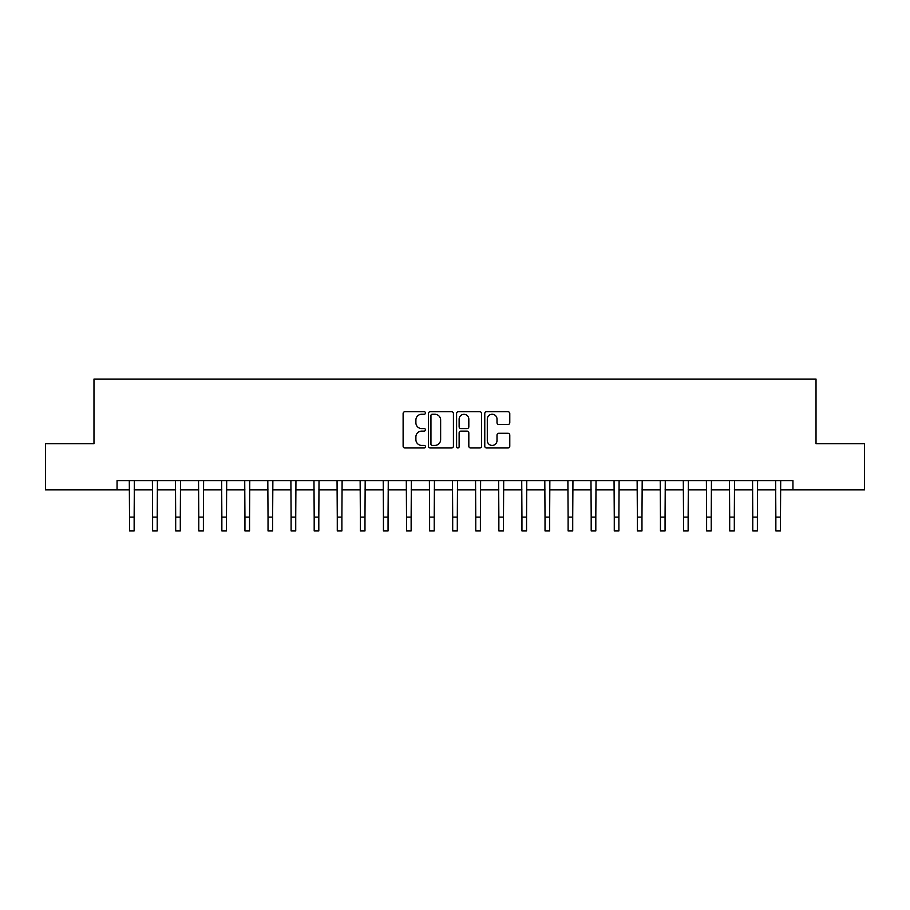 <?xml version="1.0" encoding="UTF-8"?>
<svg xmlns="http://www.w3.org/2000/svg" width="910" height="910" viewBox="0 0 910 910"><rect width="100%" height="100%" fill="white"/><g stroke="black" fill="none" stroke-linecap="round" stroke-linejoin="round"><path stroke-width="1.36" d="M425.459 412.981A1.274 1.274 0 0 0 424.185 411.718L404.927 411.718A1.809 1.809 0 0 0 403.119 413.527L403.119 446.15A1.809 1.809 0 0 0 404.927 447.97L424.185 447.97A1.274 1.274 0 0 0 425.459 446.696A1.274 1.274 0 0 0 424.185 445.422L421.694 445.422A5.801 5.801 0 0 1 415.893 439.632L415.893 436.914A5.801 5.801 0 0 1 421.694 431.113L424.185 431.113A1.274 1.274 0 0 0 425.459 429.838A1.274 1.274 0 0 0 424.185 428.576L421.694 428.576A5.801 5.801 0 0 1 415.893 422.775L415.893 420.056A5.801 5.801 0 0 1 421.694 414.255L424.185 414.255A1.274 1.274 0 0 0 425.459 412.981M507.973 424.492A1.809 1.809 0 0 0 509.782 422.684L509.782 413.527A1.809 1.809 0 0 0 507.973 411.718L486.588 411.718A1.809 1.809 0 0 0 484.768 413.527L484.768 446.15A1.809 1.809 0 0 0 486.588 447.97L507.973 447.97A1.809 1.809 0 0 0 509.782 446.15L509.782 435.094A1.809 1.809 0 0 0 507.973 433.285L498.816 433.285A1.809 1.809 0 0 0 497.008 435.094L497.008 440.576A4.846 4.846 0 0 1 492.162 445.422A4.846 4.846 0 0 1 487.305 440.576L487.305 419.1A4.846 4.846 0 0 1 492.162 414.255A4.846 4.846 0 0 1 497.008 419.1L497.008 422.684A1.809 1.809 0 0 0 498.816 424.492L507.973 424.492M117.06 489.853L45.5 489.853L45.5 443.693L93.98 443.693L93.98 379.06L816.02 379.06L816.02 443.693L864.5 443.693L864.5 489.853L792.94 489.853L792.94 480.628L117.06 480.628L117.06 489.853L129.527 489.853M453.419 413.527A1.809 1.809 0 0 0 451.599 411.718L430.214 411.718A1.809 1.809 0 0 0 428.405 413.527L428.405 446.15A1.809 1.809 0 0 0 430.214 447.97L451.599 447.97A1.809 1.809 0 0 0 453.419 446.15L453.419 413.527M458.401 411.718L479.786 411.718A1.809 1.809 0 0 1 481.595 413.527L481.595 446.15A1.809 1.809 0 0 1 479.786 447.97L470.629 447.97A1.809 1.809 0 0 1 468.821 446.15L468.821 432.921A1.809 1.809 0 0 0 467.012 431.113L460.938 431.113A1.809 1.809 0 0 0 459.129 432.921L459.129 446.696A1.274 1.274 0 0 1 457.855 447.97A1.274 1.274 0 0 1 456.581 446.696L456.581 413.527A1.809 1.809 0 0 1 458.401 411.718M134.145 489.853L152.607 489.853M157.225 489.853L175.687 489.853M180.305 489.853L198.778 489.853M203.385 489.853L221.858 489.853M226.476 489.853L244.938 489.853M249.556 489.853L268.029 489.853M272.636 489.853L291.109 489.853M295.727 489.853L314.189 489.853M318.807 489.853L337.28 489.853M341.887 489.853L360.36 489.853M364.978 489.853L383.44 489.853M388.058 489.853L406.52 489.853M411.138 489.853L429.611 489.853M434.229 489.853L452.691 489.853M457.309 489.853L475.771 489.853M480.389 489.853L498.862 489.853M503.48 489.853L521.942 489.853M526.56 489.853L545.022 489.853M549.64 489.853L568.113 489.853M572.72 489.853L591.193 489.853M595.811 489.853L614.273 489.853M618.891 489.853L637.364 489.853M641.971 489.853L660.444 489.853M665.062 489.853L683.524 489.853M688.142 489.853L706.615 489.853M711.222 489.853L729.695 489.853M734.313 489.853L752.775 489.853M757.393 489.853L775.855 489.853M780.473 489.853L792.94 489.853M432.204 414.255A1.274 1.274 0 0 0 430.942 415.517L430.942 444.16A1.274 1.274 0 0 0 432.204 445.422L434.832 445.422A5.801 5.801 0 0 0 440.633 439.632L440.633 420.056A5.801 5.801 0 0 0 434.832 414.255L432.204 414.255M468.821 419.191A4.846 4.846 0 0 0 463.975 414.346A4.846 4.846 0 0 0 459.129 419.191L459.129 426.756A1.809 1.809 0 0 0 460.938 428.576L467.012 428.576A1.809 1.809 0 0 0 468.821 426.756L468.821 419.191M129.3 480.628L129.527 517.096L134.145 517.096L134.362 480.628M129.527 517.096L129.527 530.939L134.145 530.939L134.145 517.096M152.391 480.628L152.607 517.096L157.225 517.096L157.441 480.628M152.607 517.096L152.607 530.939L157.225 530.939L157.225 517.096M175.471 480.628L175.687 517.096L180.305 517.096L180.521 480.628M175.687 517.096L175.687 530.939L180.305 530.939L180.305 517.096M198.551 480.628L198.778 517.096L203.385 517.096L203.612 480.628M198.778 517.096L198.778 530.939L203.385 530.939L203.385 517.096M221.642 480.628L221.858 517.096L226.476 517.096L226.692 480.628M221.858 517.096L221.858 530.939L226.476 530.939L226.476 517.096M244.722 480.628L244.938 517.096L249.556 517.096L249.772 480.628M244.938 517.096L244.938 530.939L249.556 530.939L249.556 517.096M267.802 480.628L268.029 517.096L272.636 517.096L272.863 480.628M268.029 517.096L268.029 530.939L272.636 530.939L272.636 517.096M290.893 480.628L291.109 517.096L295.727 517.096L295.943 480.628M291.109 517.096L291.109 530.939L295.727 530.939L295.727 517.096M313.973 480.628L314.189 517.096L318.807 517.096L319.023 480.628M314.189 517.096L314.189 530.939L318.807 530.939L318.807 517.096M337.053 480.628L337.28 517.096L341.887 517.096L342.114 480.628M337.28 517.096L337.28 530.939L341.887 530.939L341.887 517.096M360.144 480.628L360.36 517.096L364.978 517.096L365.194 480.628M360.36 517.096L360.36 530.939L364.978 530.939L364.978 517.096M383.224 480.628L383.44 517.096L388.058 517.096L388.274 480.628M383.44 517.096L383.44 530.939L388.058 530.939L388.058 517.096M406.304 480.628L406.52 517.096L411.138 517.096L411.365 480.628M406.52 517.096L406.52 530.939L411.138 530.939L411.138 517.096M429.384 480.628L429.611 517.096L434.229 517.096L434.445 480.628M429.611 517.096L429.611 530.939L434.229 530.939L434.229 517.096M452.475 480.628L452.691 517.096L457.309 517.096L457.525 480.628M452.691 517.096L452.691 530.939L457.309 530.939L457.309 517.096M475.555 480.628L475.771 517.096L480.389 517.096L480.616 480.628M475.771 517.096L475.771 530.939L480.389 530.939L480.389 517.096M498.635 480.628L498.862 517.096L503.48 517.096L503.696 480.628M498.862 517.096L498.862 530.939L503.48 530.939L503.48 517.096M521.726 480.628L521.942 517.096L526.56 517.096L526.776 480.628M521.942 517.096L521.942 530.939L526.56 530.939L526.56 517.096M544.806 480.628L545.022 517.096L549.64 517.096L549.856 480.628M545.022 517.096L545.022 530.939L549.64 530.939L549.64 517.096M567.885 480.628L568.113 517.096L572.72 517.096L572.947 480.628M568.113 517.096L568.113 530.939L572.72 530.939L572.72 517.096M590.977 480.628L591.193 517.096L595.811 517.096L596.027 480.628M591.193 517.096L591.193 530.939L595.811 530.939L595.811 517.096M614.057 480.628L614.273 517.096L618.891 517.096L619.107 480.628M614.273 517.096L614.273 530.939L618.891 530.939L618.891 517.096M637.136 480.628L637.364 517.096L641.971 517.096L642.198 480.628M637.364 517.096L637.364 530.939L641.971 530.939L641.971 517.096M660.228 480.628L660.444 517.096L665.062 517.096L665.278 480.628M660.444 517.096L660.444 530.939L665.062 530.939L665.062 517.096M683.308 480.628L683.524 517.096L688.142 517.096L688.358 480.628M683.524 517.096L683.524 530.939L688.142 530.939L688.142 517.096M706.387 480.628L706.615 517.096L711.222 517.096L711.449 480.628M706.615 517.096L706.615 530.939L711.222 530.939L711.222 517.096M729.479 480.628L729.695 517.096L734.313 517.096L734.529 480.628M729.695 517.096L729.695 530.939L734.313 530.939L734.313 517.096M752.559 480.628L752.775 517.096L757.393 517.096L757.609 480.628M752.775 517.096L752.775 530.939L757.393 530.939L757.393 517.096M775.638 480.628L775.855 517.096L780.473 517.096L780.7 480.628M775.855 517.096L775.855 530.939L780.473 530.939L780.473 517.096"/></g></svg>
